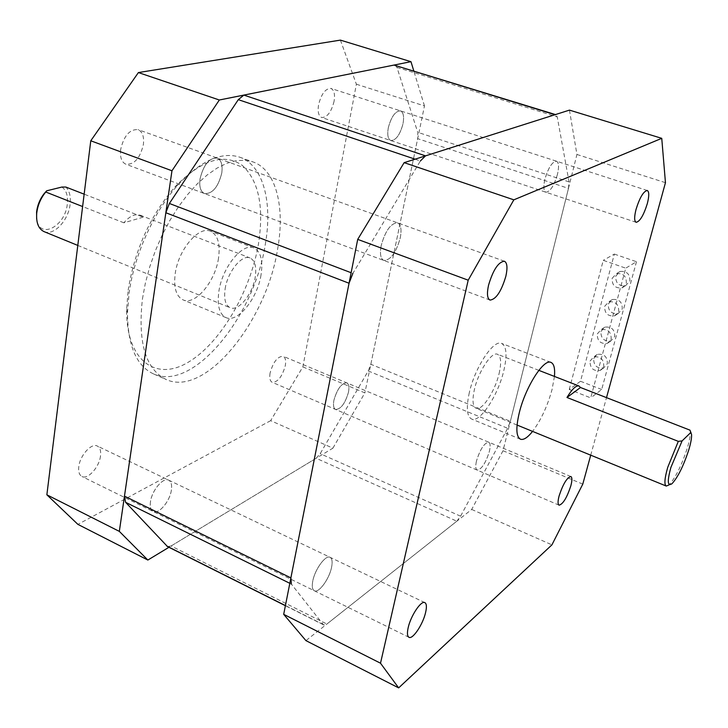 <?xml version="1.0" encoding="UTF-8"?>
<svg xmlns="http://www.w3.org/2000/svg" width="728" height="728" viewBox="0 0 728 728"><rect width="100%" height="100%" fill="white"/><g stroke="black" fill="none" stroke-linecap="round" stroke-linejoin="round"><path stroke-width="0.55" stroke-dasharray="3.64 2.73" d="M388.306 127.764C387.096 134.889 387.942 139.157 390.827 140.549C395.968 140.413 400.027 134.826 403.003 123.769C404.258 116.607 403.412 112.303 400.482 110.865C395.349 111.002 391.291 116.635 388.306 127.764C387.096 134.889 387.942 139.157 390.827 140.549C395.968 140.413 400.027 134.826 403.003 123.769C404.258 116.607 403.412 112.303 400.482 110.865C395.349 111.002 391.291 116.635 388.306 127.764M557.493 174.219C554.072 185.722 550.204 191.728 545.9 192.228C543.598 191.009 543.252 186.714 544.872 179.334C548.311 167.74 552.188 161.698 556.483 161.197C558.813 162.462 559.15 166.803 557.493 174.219C559.15 166.803 558.813 162.462 556.483 161.197C552.188 161.698 548.311 167.74 544.872 179.334C543.252 186.714 543.598 191.009 545.9 192.228C550.204 191.728 554.072 185.722 557.493 174.219M348.475 392.192C345.209 403.421 340.922 409.181 335.617 409.473C333.579 408.399 333.014 405.323 333.915 400.236C337.201 388.934 341.487 383.137 346.774 382.864C348.849 383.956 349.413 387.069 348.475 392.192C345.209 403.421 340.922 409.181 335.617 409.473C333.579 408.399 333.014 405.323 333.915 400.236C337.201 388.934 341.487 383.137 346.774 382.864C348.849 383.956 349.413 387.069 348.475 392.192M476.503 460.906C475.329 466.129 475.548 469.196 477.168 470.097C481.636 469.333 485.694 463.126 489.362 451.478C490.572 446.219 490.363 443.115 488.715 442.187C484.266 442.933 480.198 449.176 476.503 460.906C480.198 449.176 484.266 442.933 488.715 442.187C490.363 443.115 490.572 446.219 489.362 451.478C485.694 463.126 481.636 469.333 477.168 470.097C475.548 469.196 475.329 466.129 476.503 460.906M221.776 172.964C218.273 187.005 212.54 193.885 204.586 193.593C200.591 191.719 199.072 186.814 200.036 178.861C203.549 164.719 209.273 157.776 217.199 158.049C221.285 159.978 222.814 164.947 221.776 172.964C218.273 187.005 212.54 193.885 204.586 193.593C200.591 191.719 199.072 186.814 200.036 178.861C203.549 164.719 209.273 157.776 217.199 158.049C221.285 159.978 222.814 164.947 221.776 172.964M381.172 245.627C379.697 253.908 380.598 258.859 383.874 260.478C390.663 260.169 396.123 252.643 400.264 237.892C401.811 229.548 400.91 224.533 397.57 222.841C390.8 223.15 385.339 230.74 381.172 245.627C385.339 230.74 390.8 223.15 397.57 222.841C400.91 224.533 401.811 229.548 400.264 237.892C396.123 252.643 390.663 260.169 383.874 260.478C380.598 258.859 379.697 253.908 381.172 245.627M150.478 501.683C149.777 506.888 150.696 510.173 153.208 511.529C158.713 514.641 169.897 501.346 171.38 490.117C172.117 484.848 171.198 481.517 168.623 480.125C163.227 477.022 151.915 490.335 150.478 501.683C149.777 506.888 150.696 510.173 153.208 511.529C158.713 514.641 169.897 501.346 171.38 490.117C172.117 484.848 171.198 481.517 168.623 480.125C163.227 477.022 151.915 490.335 150.478 501.683M331.595 567.203C329.429 578.769 318.819 593.384 314.35 590.772C312.294 589.625 311.775 586.377 312.776 581.008C314.915 569.305 325.671 554.645 330.039 557.293C332.132 558.458 332.651 561.761 331.595 567.203C332.651 561.761 332.132 558.458 330.039 557.293C325.671 554.645 314.915 569.305 312.776 581.008C311.775 586.377 312.294 589.625 314.35 590.772C318.819 593.384 329.429 578.769 331.595 567.203M456.847 521.193L460.578 516.188L507.653 428.273L510.374 421.284L370.825 364.273L368.241 370.962L320.184 453.681L316.18 458.267L456.847 521.193L326.908 624.023L171.089 546L316.18 458.267M171.089 546L167.522 546.582M395.077 65.111L396.96 67.395L417.726 132.314L417.681 138.666L568.477 188.388L510.374 421.284M370.825 364.273L417.681 138.666M568.477 188.388L569.059 181.909L557.239 116.899L555.446 114.569M415.078 159.177L420.393 160.961L352.853 273.391L351.133 272.736M289.817 583.31L291.364 584.074L323.241 624.515L323.814 624.97L326.908 624.023M334.088 101.274C331.304 112.112 327.172 117.527 321.694 117.508C318.564 116.043 317.517 111.803 318.555 104.787C321.348 93.876 325.48 88.425 330.94 88.434C334.125 89.935 335.171 94.221 334.088 101.274M270.07 373.073C269.278 378.087 269.988 381.163 272.208 382.309C277.85 382.218 282.218 376.658 285.312 365.611C286.14 360.56 285.421 357.448 283.174 356.283C277.55 356.365 273.182 361.962 270.07 373.073M120.63 149.595C119.874 157.394 121.631 162.271 125.917 164.237C134.325 164.774 140.149 158.176 143.389 144.444C144.217 136.582 142.442 131.641 138.065 129.62C129.684 129.12 123.869 135.772 120.63 149.595M100.5 456.019C99.299 467.085 87.906 479.816 81.991 476.512C79.288 475.065 78.224 471.771 78.788 466.639C79.944 455.464 91.464 442.724 97.27 446.009C100.036 447.483 101.11 450.823 100.5 456.019M61.907 187.041C66.303 190.172 68.104 195.777 67.313 203.867C65.429 226.708 39.03 240.167 36.646 218.782M44.162 231.668C53.872 236.09 68.587 220.266 70.134 204.122C70.934 196.505 69.506 190.818 65.848 187.051M128.155 290.199C134.662 250.086 150.25 215.67 174.902 186.95C201.474 159.805 223.969 152.643 242.379 165.456C258.84 180.89 264.191 207.134 258.422 244.171C250.123 292.62 219.729 344.335 187.396 362.735C155.128 381.618 125.78 360.023 126.654 308.827L128.155 290.199M265.238 244.763C272.827 202.448 263.345 165.101 239.567 157.139C221.43 151.442 200.992 160.606 178.251 184.639C154.072 211.12 134.207 254.818 129.065 293.293L127.482 312.876C127.709 345.727 136.454 366.102 153.717 374.001C193.175 391.937 254.263 316.544 265.238 244.763M225.134 288.843C227.6 271.735 241.96 254.127 250.013 257.949C255.018 260.424 256.747 266.858 255.209 277.25C252.652 294.103 238.529 311.63 230.285 307.78C225.443 305.396 223.724 299.081 225.134 288.843M143.17 217.162L123.86 222.804C129.593 216.125 135.026 213.586 140.167 215.188L143.17 217.162L84.148 194.176M123.86 222.804L82.619 206.552M142.442 298.889L145.373 283.101L149.686 267.012L155.282 250.987L162.044 235.381L169.815 220.557L178.424 206.825L187.669 194.485L197.334 183.793L207.207 174.948L217.081 168.095L226.736 163.327L235.999 160.706L244.681 160.215L252.652 161.798C276.149 169.66 285.312 207.034 277.55 249.476C266.275 321.448 205.396 397.351 166.421 379.634C145.627 369.46 137.628 342.542 142.442 298.889M218.5 258.276C215.224 281.581 195.304 305.551 183.201 299.945C176.167 296.514 173.501 287.715 175.221 273.564C178.296 249.786 198.68 225.689 210.419 231.195C217.772 234.807 220.466 243.834 218.5 258.276M261.015 275.011C257.403 298.544 237.71 323.059 226.108 317.663C219.365 314.341 216.962 305.533 218.891 291.245C222.322 267.231 242.497 242.551 253.735 247.884C260.77 251.388 263.199 260.424 261.015 275.011M340.395 40.113L356.383 84.221L302.857 366.903L270.652 420.666L332.905 448.157L168.942 547.292M332.905 448.157L364.883 392.883L302.857 366.903M356.383 84.221L424.479 105.915L364.883 392.883M424.479 105.915L413.777 70.88M270.652 420.666L77.905 524.378M689.989 430.157L690.226 431.34C690.535 434.88 689.58 440.422 687.332 447.975C681.599 465.574 675.484 477.905 669.005 484.957L671.99 483.701M499.09 373.601C501.556 362.671 501.019 356.229 497.488 354.263C491.755 351.287 478.469 371.316 474.447 389.353C472.09 400.127 472.645 406.442 476.094 408.299C481.991 411.211 495.022 391.336 499.09 373.601M608.28 303.995L612.348 299.526C619.137 298.862 622.422 302.029 622.222 309.027L618.254 313.45C611.438 314.187 608.117 311.038 608.28 303.995M604.668 306.306L608.754 301.811C615.56 301.155 618.873 304.34 618.673 311.384L614.687 315.816C607.844 316.553 604.504 313.386 604.668 306.306M615.751 276.112L620.074 271.471C626.835 270.907 630.084 274.11 629.829 281.063L625.607 285.649C618.809 286.295 615.524 283.11 615.751 276.112M612.148 278.287L616.498 273.619C623.286 273.064 626.553 276.276 626.298 283.274L622.058 287.879C615.233 288.516 611.93 285.321 612.148 278.287M593.675 358.549L597.279 354.39C604.076 353.553 607.434 356.665 607.352 363.727L603.831 367.822C597.005 368.741 593.611 365.647 593.675 358.549M590.026 361.124L593.648 356.957C600.482 356.119 603.849 359.25 603.767 366.348L600.236 370.461C593.384 371.371 589.98 368.259 590.026 361.124M600.918 331.477L604.75 327.163C611.547 326.408 614.878 329.547 614.732 336.582L610.992 340.831C604.167 341.669 600.809 338.547 600.918 331.477M597.297 333.925L601.137 329.593C607.962 328.838 611.302 331.995 611.165 339.066L607.416 343.343C600.564 344.171 597.188 341.032 597.297 333.925M469.314 392.629C466.066 407.68 466.839 416.489 471.644 419.046C479.952 423.114 498.134 395.322 503.831 370.57C507.325 355.228 506.579 346.164 501.592 343.389C493.611 339.202 474.938 367.285 469.314 392.629M554.454 376.44L552.052 389.544C547.456 406.197 540.959 420.156 532.577 431.395M590.726 455.173L606.506 397.634M569.442 110.119L576.931 154.472L503.021 450.732L471.699 509.436L305.933 640.622M576.931 154.472L665.456 182.673M582.782 484.129L503.021 450.732M569.25 389.471L603.266 260.342L625.734 268.168L590.726 397.879L569.25 389.471L580.507 381.272L614.332 254.072L603.266 260.342M471.699 509.436L551.924 544.853M614.332 254.072L636.481 261.716L625.734 268.168M636.481 261.716L601.692 389.489L590.726 397.879M601.692 389.489L580.507 381.272M460.578 516.188L320.184 453.681M368.241 370.962L507.653 428.273M569.059 181.909L417.726 132.314M396.96 67.395L557.239 116.899M285.421 605.55L323.241 624.515M636.126 222.304L321.694 117.508M559.095 505.187L272.208 382.309M490.035 300.082L125.917 164.237M409.009 637.319L81.991 476.512M323.814 624.97L285.394 605.705M424.824 602.611L97.27 446.009M504.386 261.216L138.065 129.62M570.861 476.522L283.174 356.283M647.274 190.49L330.94 88.434M174.902 186.95L178.251 184.639M140.167 215.188L250.013 257.949M239.567 157.139L252.652 161.798M226.108 317.663L183.201 299.945M253.735 247.884L210.419 231.195M153.717 374.001L166.421 379.634M77.796 245.427L230.285 307.78M126.654 308.827L127.482 312.876M691.536 434.316L690.226 431.34M538.838 370.361L497.488 354.263M612.348 299.526L608.754 301.811M620.074 271.471L616.498 273.619M597.279 354.39L593.648 356.957M604.75 327.163L601.137 329.593M520.511 439.23L471.644 419.046M550.932 362.398L501.592 343.389M610.992 340.831L607.416 343.343M603.831 367.822L600.236 370.461M625.607 285.649L622.058 287.879M618.254 313.45L614.687 315.816M517.062 425.052L476.094 408.299"/><path stroke-width="1.09" d="M285.394 605.705L167.522 546.582L125.589 502.302L124.47 496.132L290.882 577.895L349.058 283.247L165.838 212.74L124.47 496.132M165.838 212.74L169.378 203.467L238.302 99.654L243.853 95.095L425.516 155.856L554.954 114.724L393.985 65.074L243.853 95.095M393.985 65.074L555.446 114.569M555.855 114.687L554.954 114.724M425.516 155.856L420.393 160.961M352.853 273.391L349.058 283.247M290.882 577.895L291.364 584.074M36.646 218.782L36.591 211.921C37.419 205.36 39.803 199.436 43.735 194.13L46.692 190.8L44.545 193.53C40.258 199.308 37.665 205.76 36.764 212.904L36.719 213.286C36.063 222.886 38.538 229.011 44.162 231.668L77.796 245.427M84.148 194.176L65.848 187.051L61.907 187.041L46.692 190.8M82.619 206.552L45.764 192.019M119.328 531.376L147.857 560.041L77.905 524.378L46.865 494.803L119.328 531.376L171.963 170.771L90.773 140.786L138.402 72.563L340.395 40.113L410.965 61.68L413.777 70.88M168.942 547.292L147.857 560.041M138.402 72.563L219.328 100L410.965 61.68M219.328 100L171.963 170.771M46.865 494.803L90.773 140.786M647.338 203.558C643.634 215.324 639.903 221.567 636.126 222.304C634.197 221.194 634.17 216.88 636.045 209.364C639.766 197.506 643.506 191.209 647.274 190.49C649.221 191.646 649.24 196.005 647.338 203.558M559.077 496.041C557.73 501.346 557.73 504.395 559.095 505.187C563.026 504.131 566.948 497.652 570.852 485.767C572.235 480.425 572.235 477.35 570.861 476.522C566.939 477.559 563.008 484.065 559.077 496.041M488.543 285.203C486.741 293.666 487.241 298.626 490.035 300.082C496.032 299.39 501.301 291.464 505.851 276.303C507.707 267.767 507.225 262.735 504.386 261.216C498.398 261.898 493.12 269.888 488.543 285.203M425.616 612.439C423.032 624.187 412.803 639.612 409.009 637.319C407.261 636.327 406.988 633.096 408.19 627.636C410.765 615.742 421.13 600.263 424.824 602.611C426.608 603.63 426.872 606.906 425.616 612.439M682.1 440.895L670.898 467.421C667.112 481.345 667.476 486.768 671.99 483.701C677.932 477.213 683.556 465.847 688.861 449.622C690.927 442.66 691.818 437.564 691.536 434.316L689.989 430.157L580.489 387.505L578.978 385.986C576.021 385.285 572.026 389.116 566.976 397.479L678.305 441.359L682.1 440.895L690.918 432.396M669.005 484.957L666.256 486.058C664.082 484.702 664.573 478.442 667.749 467.276L678.305 441.359M532.577 431.395C527.636 437.592 523.614 440.194 520.511 439.23C516.143 436.836 515.724 428.037 519.264 412.849C525.352 387.26 543.67 358.467 550.932 362.398C553.953 363.718 555.127 368.395 554.454 376.44M606.506 397.634L665.456 182.673L661.752 138.338L513.841 199.836L468.195 280.189L380.507 663.208L398.653 687.887L551.924 544.853L582.782 484.129L590.726 455.173M398.653 687.887L305.933 640.622L283.692 614.341L357.712 239.385L404.14 162.653L569.442 110.119L661.752 138.338M468.195 280.189L357.712 239.385M404.14 162.653L513.841 199.836M283.692 614.341L380.507 663.208M566.976 397.479L580.489 387.505M415.078 159.177L238.302 99.654M169.378 203.467L351.133 272.736M289.817 583.31L125.589 502.302M166.803 546.064L285.421 605.55M43.735 194.13L44.545 193.53M36.555 212.276L36.719 213.286M578.978 385.986L538.838 370.361M666.256 486.058L517.062 425.052"/></g></svg>
